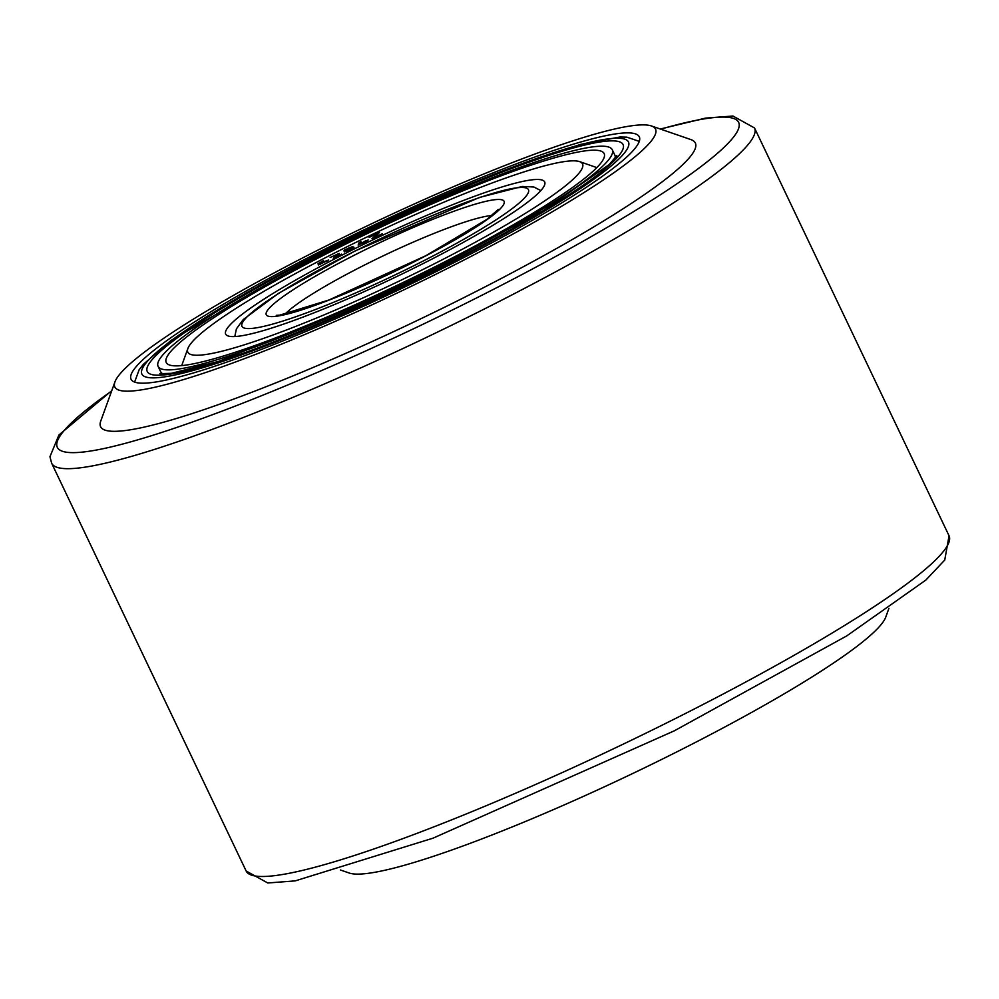 <?xml version="1.0" encoding="UTF-8"?>
<svg xmlns="http://www.w3.org/2000/svg" width="999" height="999" viewBox="0 0 999 999"><rect width="100%" height="100%" fill="white"/><g stroke="black" fill="none" stroke-linecap="round" stroke-linejoin="round"><path stroke-width="1.5" d="M114.96 381.88L100.737 421.103A329.47 40.447 -25.5 0 0 460.289 299.438A329.47 40.447 -25.5 0 0 690.908 139.598L651.485 125.974A299.513 36.763 -25.5 0 0 369.343 224.85A299.513 36.763 -25.5 0 0 114.96 381.88A299.513 36.763 -25.5 0 0 441.82 271.278A299.513 36.763 -25.5 0 0 651.485 125.974M438.424 270.492A281.543 34.565 -25.5 0 0 639.298 136.826A281.543 34.565 -25.5 0 0 370.292 226.835A281.543 34.565 -25.5 0 0 131.056 379.245A281.543 34.565 -25.5 0 0 438.424 270.492M340.397 869.979L349.213 873.026A299.513 36.763 -25.5 0 0 672.177 754.208A299.513 36.763 -25.5 0 0 885.751 617.12L888.923 608.341M540.459 190.272A176.711 21.691 154.5 0 1 541.133 190.235M418.606 265.846A176.711 21.691 154.5 0 1 225.674 334.116A176.711 21.691 154.5 0 1 375.836 238.449A176.711 21.691 154.5 0 1 544.68 181.955A176.711 21.691 154.5 0 1 418.606 265.846M163.112 373.951A251.598 30.882 154.5 0 1 160.652 371.715L158.092 366.346A251.598 30.882 154.5 0 1 371.878 230.157A251.598 30.882 154.5 0 1 612.262 149.725A251.598 30.882 154.5 0 1 432.767 269.156A251.598 30.882 154.5 0 1 158.092 366.346M612.262 149.725L614.822 155.082A251.598 30.882 154.5 0 1 615.022 158.404M431.068 268.768A242.607 29.783 154.5 0 1 169.468 364.997A242.607 29.783 154.5 0 1 372.352 231.156A242.607 29.783 154.5 0 1 604.058 157.717A242.607 29.783 154.5 0 1 431.068 268.768M181.843 365.584A230.632 28.309 154.5 0 1 182.23 364.136L187.912 348.439A218.644 26.836 154.5 0 1 373.626 233.803A218.644 26.836 154.5 0 1 579.582 161.626A218.644 26.836 154.5 0 1 426.536 267.707A218.644 26.836 154.5 0 1 187.912 348.439M579.582 161.626L595.354 167.083A230.632 28.309 154.5 0 1 596.728 167.695M374.263 237.487L382.355 233.729L371.978 238.699L377.21 233.679L369.118 237.437L378.384 232.804L379.495 232.455L374.375 237.712M377.21 233.679L377.522 234.353M366.333 240.871L368.181 239.935L367.32 241.096L358.166 245.055L359.103 242.557L360.989 241.683L360.139 243.968L365.734 240.734L366.67 241.571M359.203 244.73L361.501 242.757M359.103 242.557L359.615 243.631M365.534 242.033L366.183 241.808M344.355 250.112L352.21 246.741L353.871 247.128L352.472 248.601L347.515 250.861L343.843 250.936L344.355 250.112L344.867 251.186L345.866 250.462M344.355 252.01L344.867 251.186M345.242 249.463L345.754 250.537M352.01 247.939L354.383 248.202M345.729 250.05L349.013 249.987L351.985 248.002L348.701 248.064L346.178 249.325L346.266 251.286M335.427 256.918L341.571 254.133L333.241 258.229L337.562 254.183L330.157 257.48L339.348 253.446L335.539 257.143M337.837 254.782L337.724 253.933L338.236 255.007M320.117 263.399L326.673 260.851L320.117 263.399L320.554 264.31M327.247 261.963L326.673 260.851M328.621 260.102L319.255 264.56L317.932 263.911L323.426 260.577L319.78 263.286L328.634 259.99M318.444 264.985L320.804 263.124M318.718 263.137L319.23 264.211M320.429 262.462L319.78 263.286L320.529 264.248M320.941 263.524L320.292 264.36L320.941 263.524M111.626 391.059A377.397 46.329 -25.5 0 0 116.995 445.492A377.397 46.329 -25.5 0 0 469.355 301.561A377.397 46.329 -25.5 0 0 660.714 129.158M671.253 720.629A389.373 47.802 -25.5 0 0 949.05 535.776L944.742 560.064L925.836 580.082L846.752 635.901L674.35 730.806L433.029 838.173L295.204 880.881L267.757 882.979L246.166 871.028A389.373 47.802 -25.5 0 0 671.253 720.629M246.166 871.028L51.648 463.224A389.373 47.802 -25.5 0 0 476.735 312.812A389.373 47.802 -25.5 0 0 754.532 127.972L732.941 116.021L705.494 118.119L660.302 129.021M355.157 251.011A158.741 19.493 154.5 0 1 521.74 200.737A158.741 19.493 154.5 0 1 278.646 322.352A158.741 19.493 154.5 0 1 355.157 251.011M285.027 314.223A119.805 14.71 154.5 0 1 367.632 263.474A119.805 14.71 154.5 0 1 491.87 215.559M360.252 252.21A131.793 16.184 -25.5 0 0 296.728 311.438A131.793 16.184 -25.5 0 0 498.551 210.464A131.793 16.184 -25.5 0 0 360.252 252.21M335.327 246.378A263.574 32.355 -25.5 0 0 208.292 364.835A263.574 32.355 -25.5 0 0 611.912 162.899A263.574 32.355 -25.5 0 0 335.327 246.378M334.19 246.116A269.568 33.092 154.5 0 1 617.07 160.727A269.568 33.092 154.5 0 1 204.271 367.257A269.568 33.092 154.5 0 1 334.19 246.116M365.734 240.734L366.233 241.783M352.21 246.741L352.722 247.814M949.05 535.776L754.532 127.972M111.776 390.659L58.916 435.002L49.95 456.718L51.648 463.224M234.802 336.551L236.413 328.871L243.244 319.555L278.646 293.256L354.907 251.036L479.595 197.415L522.315 186.451L533.853 187L540.821 190.584M498.251 209.465L486.938 219.343L425.811 255.719L328.946 300L279.67 315.16L276.273 315.347M616.833 155.682L609.128 164.623L542.857 210.876L391.433 290.784L218.793 361.351L171.366 373.326L159.852 373.651M134.615 382.08L139.148 369.755L143.344 364.348L171.029 340.434L333.953 246.129L492.969 174.613L580.456 144.418L619.992 137L626.835 137.15L639.273 141.371M319.78 263.274L320.292 264.348"/></g></svg>
